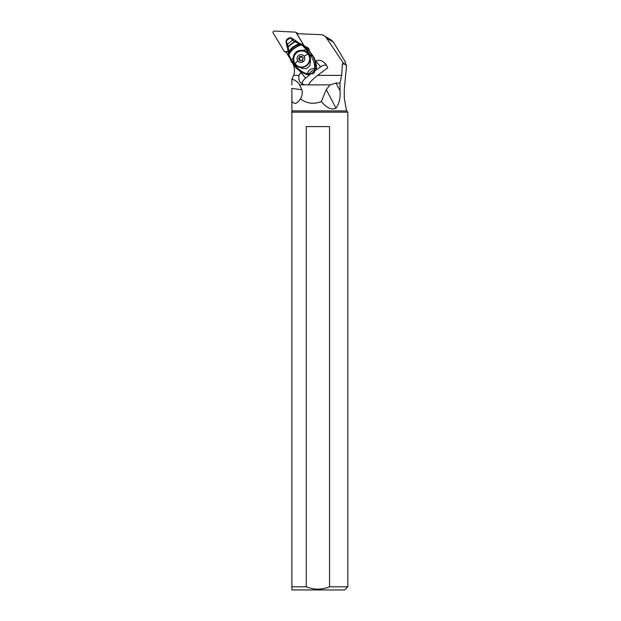 <?xml version="1.0" encoding="UTF-8"?>
<svg xmlns="http://www.w3.org/2000/svg" width="621" height="621" viewBox="0 0 621 621"><rect width="100%" height="100%" fill="white"/><g stroke="black" fill="none" stroke-linecap="round" stroke-linejoin="round"><path stroke-width="0.93" d="M296.209 32.734L303.871 45.473L296.209 32.734A1.258 1.234 121.2 0 0 295.798 32.323A1.258 1.234 121.2 0 1 295.798 32.323A1.258 1.234 121.2 0 1 296.209 32.734L297.506 33.511A1.258 1.234 -58.8 0 0 297.094 33.099A1.258 1.234 -58.8 0 0 297.086 33.099M295.239 32.145A1.258 1.234 121.2 0 1 295.798 32.315A1.258 1.234 121.2 0 0 295.239 32.145L274.311 31.05L295.239 32.145M273.162 32.96A1.258 1.234 121.2 0 1 274.311 31.05A1.258 1.234 121.2 0 0 273.162 32.96L283.96 50.922L273.162 32.96M284.371 51.333L284.371 51.333A1.258 1.234 121.2 0 1 283.96 50.922A1.258 1.234 121.2 0 0 284.93 51.504A1.258 1.234 121.2 0 1 284.371 51.333L285.66 52.11A1.258 1.234 -58.8 0 0 286.157 52.28L285.901 52.273A0.629 0.613 121.2 0 1 285.621 52.187A0.629 0.613 121.2 0 1 285.621 52.18A0.629 0.613 121.2 0 1 285.419 51.978L285.404 51.954M284.93 51.504L288.354 51.683L284.93 51.504L286.118 52.218M292.833 38.851A4.052 3.974 -58.8 0 0 290.721 37.834M288.323 38.238A4.052 3.974 -58.8 0 0 287.632 38.688M296.83 32.944L296.854 32.944A0.629 0.613 121.2 0 1 297.133 33.029L297.133 33.029A0.629 0.613 121.2 0 1 297.335 33.239L297.506 33.511M291.886 589.95L291.886 586.806L291.886 589.95L344.694 589.95L347.838 586.806L329.541 586.806L329.541 126.606L306.254 126.606L306.254 586.806C314.009 589.903 321.771 589.903 329.541 586.806L325.769 588.064M292.949 63.738A15.719 15.393 -58.8 0 1 293.671 75.374L291.886 79.216C295.386 80.132 297.94 82.011 299.555 84.867L304.174 84.867L300.059 82.182C298.786 80.21 298.453 77.943 299.066 75.374L300.89 72.51L305.617 78.161L311.385 73.433M291.886 85.015L291.886 79.216M306.254 586.806L291.886 586.806L291.886 88.368L301.891 89.781L299.555 84.867M300.417 82.647L300.059 82.182M302.116 84.068A6.288 3.524 140.1 0 1 305.617 78.161M314.474 71.105L320.653 66.866L315.926 61.215C319 59.43 322.221 60.322 325.583 63.87L327.764 67.774L317.649 75.374C312.627 79.294 309.592 82.422 308.552 84.759L304.174 84.867M315.926 61.215L315.553 61.495A15.719 15.393 -58.8 0 0 315.507 61.3L315.095 60.221A15.719 15.393 -58.8 0 0 312.852 55.774L312.053 55.292A11.597 0.893 -126.9 0 1 311.952 55.153A11.597 0.893 -126.9 0 1 311.664 54.764A30.437 2.329 -126.9 0 1 308.497 50.472A22.666 1.731 -126.9 0 1 307.442 49.02L302.598 44.728L294.626 41.762L288.206 46.839L288.672 51.714C291.039 48.081 294.517 45.426 299.097 43.757L300.937 43.967L299.959 44.052C294.913 45.76 291.156 48.632 288.68 52.676L288.672 51.714M340.013 83.059L340.013 90.666C340.634 97.668 339.307 103.521 336.023 108.233C331.707 110.243 326.801 108.031 321.313 101.58L326.258 89.595L330.147 84.867L336.031 83.059L340.013 83.059L341.674 75.374L342.373 64.056L343.219 62.791L326.46 37.966L333.531 42.251L331.311 40.086M304.011 45.558L296.877 33.689L320.583 34.644A7.856 7.7 121.2 0 1 326.46 37.966M309.398 51.116A3.928 3.85 -58.8 0 0 306.037 47.087M288.222 55.502L285.745 51.621L288.361 51.76M288.338 55.479L288.346 55.944L288.198 55.533M289.099 57.202L288.346 55.944M300.401 71.702L301.1 72.129A15.719 15.393 -58.8 0 0 301.27 72.23L300.89 72.51M315.041 70.678A3.144 3.082 -58.8 0 0 316.244 68.807L315.227 68.194A3.144 3.082 121.2 0 1 314.024 70.064L315.041 70.678L310.554 74.054A3.144 3.082 -58.8 0 1 308.443 74.675A15.719 15.393 -58.8 0 1 306.137 74.318L301.27 72.23M296.706 65.671L296.178 66.385L291.412 60.315L293.135 57.939L293.36 60.571L294.548 63.552L296.706 65.671C299.563 67.782 302.792 68.745 306.401 68.551L309.483 66.237C310.663 62.969 310.772 59.678 309.801 56.379L309.6 55.851L310.516 55.533L310.958 56.201C313.558 60.097 314.831 64.149 314.785 68.364A3.144 2.484 68.2 0 1 314.024 70.064C311.897 70.81 310.399 71.935 309.537 73.433L307.589 73.775A3.144 0.388 96 0 1 307.426 74.054L300.401 71.71L295.775 67.534L296.644 66.952L296.178 66.385L295.41 67.045L295.775 67.526M296.644 66.952C299.64 70.53 303.289 72.804 307.589 73.775C307.861 70.483 310.252 68.683 314.785 68.364A3.144 0.722 -170.9 0 0 315.227 68.194C315.934 63.513 314.878 59.212 312.053 55.292L310.958 56.201M316.244 68.807A15.719 15.393 -58.8 0 0 316.586 66.47L315.553 61.495M311.959 73.814A1.964 1.925 121.2 0 1 311.641 73.472L311.525 73.325M314.63 71.392L314.63 71.989C314.055 73.55 313.1 74.124 311.75 73.713L311.633 73.635M320.653 66.866A6.288 3.524 140.1 0 1 326.677 65.407M291.886 110.895L346.58 110.895L344.267 98.203L346.371 109.622M344.267 98.203L344.251 89.703L346.565 65.531L344.539 64.056L342.373 64.056M321.313 101.58C313.636 104.499 306.696 103.591 300.486 98.855C297.141 103.839 294.276 104.646 291.886 101.262M333.531 42.251L345.354 61.937L345.299 62.985M288.191 55.517L285.815 51.729M307.566 48.679A3.928 3.85 121.2 0 1 308.691 48.663M344.539 64.056L343.219 62.791M346.565 65.531C345.152 63.008 344.81 61.96 345.548 62.379L345.144 62.279M300.409 71.71L295.767 67.542L291.156 61.254L291.412 60.315L288.85 54.555C291.598 49.921 295.844 46.668 301.589 44.79L306.207 49.199L308.171 49.447L312.852 55.774M308.171 49.447A15.719 15.393 -58.8 0 0 303.778 45.418L300.098 44.107C294.983 45.822 291.179 48.725 288.68 52.816L288.68 52.676M288.703 55.37L288.68 52.816M287.438 47.677L288.128 46.466L287.5 47.918L288.625 55.168L291.156 61.254M287.399 47.638L286.568 45.131L292.522 40.062L294.447 41.654L296.458 41.335A23.575 23.093 -58.8 0 0 293.663 39.34L293.384 39.17M295.992 41.025L294.307 41.56L288.128 46.466L286.188 40.916L290.116 37.966L291.07 37.966L290.178 37.982L292.522 40.062L293.865 39.472L296.062 41.079L294.447 41.654M298.406 42.756A18.863 18.475 121.2 0 1 298.072 42.554L297.537 42.174A18.863 18.475 121.2 0 1 296.458 41.335M290.543 37.788L289.099 37.889M299.982 43.579L296.248 41.242M287.469 47.77L288.144 46.552L294.377 41.607L296.062 41.079M290.116 37.966L288.315 38.323M288.687 38.044L286.646 39.635M287.22 39.146L286.188 40.916M286.017 41.483L286.188 40.978L286.017 41.483M286.033 41.747L286.188 40.978L286.033 41.747M287.539 47.957L288.191 46.761L294.556 41.723L296.194 41.196M293.36 60.571L292.142 62.62L291.109 61.2M303.211 45.069L301.426 44.704C295.743 46.559 291.536 49.781 288.819 54.369M293.135 57.939C293.997 52.366 297.335 49.859 303.149 50.402L306.207 49.199L307.279 50.813L305.811 51.357L303.149 50.402M309.6 55.851L308.295 53.282L306.316 51.644M294.548 63.552A8.647 8.469 121.2 0 1 306.332 51.652M311.664 54.764L310.516 55.533L307.279 50.813L308.497 50.472M297.475 65.927L297.793 66.121A8.096 7.926 -58.8 0 0 308.443 54.345A8.096 7.926 -58.8 0 0 306.176 52.273L305.858 52.079A8.096 7.926 121.2 0 1 307.511 64.367A8.096 7.926 121.2 0 1 295.216 63.847A8.096 7.926 121.2 0 1 305.858 52.079M297.769 60.897A3.928 3.85 -58.8 0 0 303.172 61.658A3.928 3.85 -58.8 0 0 304.034 56.185A3.928 3.85 121.2 0 0 298.631 55.416A3.928 3.85 121.2 0 0 297.769 60.897A8.803 1.646 143.9 0 0 295.216 63.847M300.261 60.842A1.32 1.296 121.2 0 1 302 60.625L302.543 60.214A1.32 1.296 121.2 0 1 303.258 58.591L303.188 57.916A1.32 1.296 121.2 0 1 302.155 56.503L301.542 56.239A1.32 1.296 121.2 0 1 299.803 56.457L299.26 56.86A1.32 1.296 121.2 0 1 298.546 58.49L298.616 59.166A1.32 1.296 121.2 0 1 299.648 60.579L300.261 60.842A1.32 1.296 -58.8 0 0 299.632 59.686L299.035 59.321M302.598 60.982L302 60.625M298.949 59.274L299.143 58.855A1.32 1.296 -58.8 0 0 299.858 57.225L299.26 56.86M299.858 57.225L300.323 56.775M300.401 56.814A1.32 1.296 -58.8 0 0 302.14 56.604L301.55 56.239M302.769 57.753L303.366 58.118A1.32 1.296 -58.8 0 0 303.452 58.164M346.58 110.895L347.838 112.153L291.886 112.153M330.962 112.153L335.922 112.153M301.891 89.781C302.644 92.816 302.179 95.844 300.486 98.855M310.554 74.054L309.537 73.433A3.144 3.082 121.2 0 1 307.426 74.054L308.443 74.675M293.671 75.374L299.066 75.374M317.649 75.374L341.674 75.374M308.117 84.867L330.147 84.867M285.901 52.273L286.304 52.506M298.088 33.689L297.335 33.239M300.75 43.897L300.052 43.61M309.801 56.379L310.834 56.014M296.31 65.329L295.107 66.649L292.111 62.581M308.117 54.151A8.803 1.646 143.9 0 0 304.034 56.185M300.184 60.905L299.648 60.579M299.143 58.855L298.546 58.49M336.023 108.233L326.258 89.595M336.031 83.059L340.013 90.666M297.094 33.099L295.798 32.323M286.39 52.645L285.621 52.18M331.335 40.101L324.108 35.731M298.22 33.689L297.133 33.029M302.396 44.619L300.89 43.951M300.013 43.594L298.561 42.857M286.568 45.131L285.994 41.328L286.615 39.666M288.819 37.974L291.039 37.951M295.394 67.045L295.099 66.641M300.486 56.876L299.889 56.511M347.838 112.153L347.838 586.806"/></g></svg>
